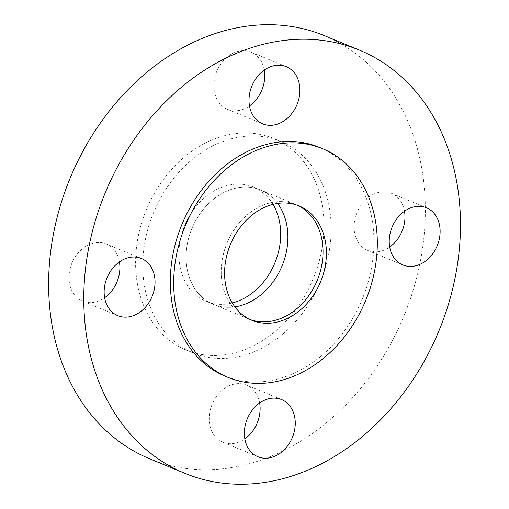 <?xml version="1.0" encoding="UTF-8"?>
<svg xmlns="http://www.w3.org/2000/svg" width="509" height="509" viewBox="0 0 509 509"><rect width="100%" height="100%" fill="white"/><g stroke="black" fill="none" stroke-linecap="round" stroke-linejoin="round"><path stroke-width="0.38" stroke-dasharray="2.54 1.91" d="M324.398 35.655A228.891 180.561 -67.6 0 1 403.866 316.146A228.891 180.561 -67.6 0 1 149.589 458.749M264.292 70.083A30.934 24.4 112.4 0 0 251.128 52.153A30.934 24.4 112.4 0 0 239.733 51.021A30.934 24.4 112.4 0 0 214.645 78.278A30.934 24.4 112.4 0 0 227.504 109.333A30.934 24.4 112.4 0 0 249.48 105.923M404.502 211.197A30.934 24.4 112.4 0 0 391.345 193.267A30.934 24.4 112.4 0 0 379.943 192.128A30.934 24.4 112.4 0 0 354.862 219.392A30.934 24.4 112.4 0 0 367.721 250.441A30.934 24.4 112.4 0 0 389.697 247.037M259.641 403.001A30.934 24.4 112.4 0 0 246.477 385.071A30.934 24.4 112.4 0 0 235.082 383.939A30.934 24.4 112.4 0 0 210.001 411.202A30.934 24.4 112.4 0 0 222.853 442.251A30.934 24.4 112.4 0 0 244.835 438.841M119.424 261.887A30.934 24.4 112.4 0 0 106.266 243.964A30.934 24.4 112.4 0 0 94.865 242.825A30.934 24.4 112.4 0 0 69.784 270.088A30.934 24.4 112.4 0 0 82.643 301.137A30.934 24.4 112.4 0 0 104.619 297.727M273.015 204.383A61.863 48.8 112.4 0 0 253.418 187.051L260.614 190.029A61.863 48.8 112.4 0 1 277.609 203.454A61.863 48.8 112.4 0 0 260.614 190.029L295.754 204.548A61.863 48.8 112.4 0 1 297.421 205.28A61.863 48.8 112.4 0 0 295.754 204.548A61.863 48.8 112.4 0 0 272.964 202.27A61.863 48.8 112.4 0 0 222.796 256.797A61.863 48.8 112.4 0 0 248.507 318.895A61.863 48.8 112.4 0 0 250.212 319.55A61.863 48.8 112.4 0 1 248.507 318.895L251.885 320.288M253.418 187.051A61.863 48.8 112.4 0 0 230.628 184.78A61.863 48.8 112.4 0 0 180.46 239.306A61.863 48.8 112.4 0 0 206.17 301.404L213.366 304.376A61.863 48.8 112.4 0 1 187.656 242.278A61.863 48.8 112.4 0 1 237.824 187.751A61.863 48.8 112.4 0 1 260.614 190.029A61.863 48.8 112.4 0 0 237.824 187.751A61.863 48.8 112.4 0 0 187.656 242.278A61.863 48.8 112.4 0 0 213.366 304.376A61.863 48.8 112.4 0 0 234.884 306.857A61.863 48.8 112.4 0 1 213.366 304.376L248.507 318.895A61.863 48.8 112.4 0 1 222.796 256.797A61.863 48.8 112.4 0 1 272.964 202.27A61.863 48.8 112.4 0 1 295.754 204.548L299.127 205.941M238.53 137.195A114.468 90.297 -67.6 0 1 280.701 141.407A114.468 90.297 -67.6 0 1 320.447 281.681A114.468 90.297 -67.6 0 1 193.28 352.998A114.468 90.297 -67.6 0 1 145.695 238.091A114.468 90.297 -67.6 0 1 238.53 137.195M231.328 134.223A114.468 90.297 -67.6 0 1 273.505 138.435A114.468 90.297 -67.6 0 1 313.251 278.709A114.468 90.297 -67.6 0 1 186.084 350.027A114.468 90.297 -67.6 0 1 138.499 235.12A114.468 90.297 -67.6 0 1 231.328 134.223M206.17 301.404A61.863 48.8 112.4 0 0 232.282 302.963M319.378 147.368A123.725 97.601 -67.6 0 1 362.332 298.987A123.725 97.601 -67.6 0 1 224.889 376.068M227.504 109.333L262.644 123.846M251.128 52.153L286.268 66.673M367.721 250.441L402.861 264.96M391.345 193.267L426.485 207.787M222.853 442.251L257.993 456.77M246.477 385.071L281.617 399.59M82.643 301.137L117.783 315.656M106.266 243.964L141.407 258.483M280.701 141.407L273.505 138.435M193.28 352.998L186.084 350.027"/><path stroke-width="0.76" d="M275.204 41.757A228.891 180.561 -67.6 0 1 359.532 50.175A228.891 180.561 -67.6 0 1 439.006 330.665A228.891 180.561 -67.6 0 1 184.729 473.268A228.891 180.561 -67.6 0 1 89.578 243.499A228.891 180.561 -67.6 0 1 275.204 41.757M184.729 473.268L149.589 458.749A228.891 180.561 -67.6 0 1 54.438 228.98A228.891 180.561 -67.6 0 1 240.063 27.238A228.891 180.561 -67.6 0 1 324.398 35.655L359.532 50.175M274.873 65.534A30.934 24.4 112.4 0 0 249.785 92.797A30.934 24.4 112.4 0 0 262.644 123.846A30.934 24.4 112.4 0 0 297.008 104.58A30.934 24.4 112.4 0 0 286.268 66.673A30.934 24.4 112.4 0 0 274.873 65.534M249.48 105.923A30.934 24.4 112.4 0 0 264.292 70.083M415.083 206.648A30.934 24.4 112.4 0 0 390.002 233.911A30.934 24.4 112.4 0 0 402.861 264.96A30.934 24.4 112.4 0 0 437.218 245.694A30.934 24.4 112.4 0 0 426.485 207.787A30.934 24.4 112.4 0 0 415.083 206.648M389.697 247.037A30.934 24.4 112.4 0 0 404.502 211.197M270.222 398.458A30.934 24.4 112.4 0 0 245.141 425.715A30.934 24.4 112.4 0 0 257.993 456.77A30.934 24.4 112.4 0 0 292.357 437.498A30.934 24.4 112.4 0 0 281.617 399.59A30.934 24.4 112.4 0 0 270.222 398.458M244.835 438.841A30.934 24.4 112.4 0 0 259.641 403.001M130.005 257.344A30.934 24.4 112.4 0 0 104.924 284.607A30.934 24.4 112.4 0 0 117.783 315.656A30.934 24.4 112.4 0 0 152.146 296.384A30.934 24.4 112.4 0 0 141.407 258.483A30.934 24.4 112.4 0 0 130.005 257.344M104.619 297.727A30.934 24.4 112.4 0 0 119.424 261.887M250.212 319.55A61.863 48.8 112.4 0 0 317.234 280.357A61.863 48.8 112.4 0 0 297.421 205.28A61.863 48.8 112.4 0 1 317.234 280.357A61.863 48.8 112.4 0 1 250.212 319.55M234.884 306.857A61.863 48.8 112.4 0 0 282.094 265.838A61.863 48.8 112.4 0 0 277.609 203.454A61.863 48.8 112.4 0 1 282.094 265.838A61.863 48.8 112.4 0 1 234.884 306.857M232.282 302.963A61.863 48.8 112.4 0 0 273.015 204.383M277.163 144.212A123.725 97.601 -67.6 0 1 322.751 148.762A123.725 97.601 -67.6 0 1 365.71 300.386A123.725 97.601 -67.6 0 1 228.261 377.462A123.725 97.601 -67.6 0 1 176.827 253.266A123.725 97.601 -67.6 0 1 277.163 144.212M228.261 377.462L224.889 376.068A123.725 97.601 -67.6 0 1 173.454 251.872A123.725 97.601 -67.6 0 1 273.791 142.819A123.725 97.601 -67.6 0 1 319.378 147.368L322.751 148.762M276.336 203.664A61.863 48.8 112.4 0 0 226.168 258.19A61.863 48.8 112.4 0 0 251.885 320.288A61.863 48.8 112.4 0 0 320.606 281.751A61.863 48.8 112.4 0 0 299.127 205.941A61.863 48.8 112.4 0 0 276.336 203.664"/></g></svg>
